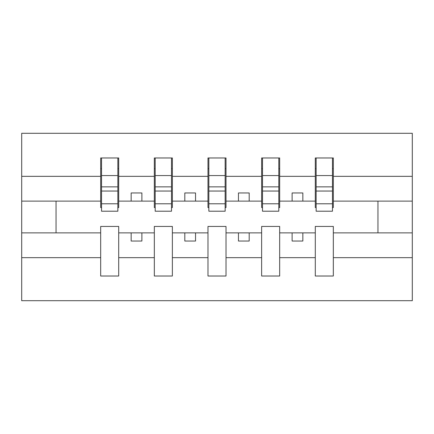<?xml version="1.0" encoding="UTF-8"?>
<svg xmlns="http://www.w3.org/2000/svg" width="434" height="434" viewBox="0 0 434 434"><rect width="100%" height="100%" fill="white"/><g stroke="black" fill="none" stroke-linecap="round" stroke-linejoin="round"><path stroke-width="0.65" d="M315.296 257.671L279.67 257.671L279.67 226.445L261.642 226.445L261.642 257.671L226.016 257.671L226.016 226.445L207.984 226.445L207.984 257.671L172.358 257.671L172.358 226.445L154.33 226.445L154.33 257.671L118.704 257.671L118.704 226.445L100.677 226.445L100.677 257.671L21.7 257.671L21.7 300.702L412.3 300.702L412.3 257.671L333.323 257.671L333.323 276.019L315.296 276.019L315.296 232.879L292.115 232.879L292.115 241.038L302.845 241.038L302.845 232.879M333.323 257.671L333.323 226.445L315.296 226.445L315.296 232.879M261.642 257.671L261.642 276.019L279.67 276.019L279.67 257.671M207.984 257.671L207.984 276.019L226.016 276.019L226.016 257.671M154.33 257.671L154.33 276.019L172.358 276.019L172.358 257.671M316.153 203.79L332.466 203.79L332.466 211.206L316.153 211.206L316.153 157.981L315.296 157.981L315.296 176.329L279.67 176.329L279.67 207.555L278.807 207.555M316.153 207.555L315.296 207.555L315.296 176.329M262.499 203.79L278.807 203.79L278.807 211.206L262.499 211.206L262.499 157.981L261.642 157.981L261.642 176.329L226.016 176.329L226.016 207.555L225.154 207.555M262.499 207.555L261.642 207.555L261.642 176.329M208.846 203.79L225.154 203.79L225.154 211.206L208.846 211.206L208.846 157.981L207.984 157.981L207.984 176.329L172.358 176.329L172.358 207.555L171.501 207.555M208.846 207.555L207.984 207.555L207.984 176.329M155.193 203.79L171.501 203.79L171.501 211.206L155.193 211.206L155.193 157.981L154.33 157.981L154.33 176.329L118.704 176.329L118.704 157.981L117.847 157.981L117.847 211.206L101.534 211.206L101.534 191.047L117.847 191.047M155.193 207.555L154.33 207.555L154.33 176.329M100.677 257.671L100.677 276.019L118.704 276.019L118.704 257.671M101.534 191.047L101.534 157.981L100.677 157.981L100.677 176.329L21.7 176.329L21.7 133.298L412.3 133.298L412.3 176.329L333.323 176.329L333.323 207.555L332.466 207.555M101.534 207.555L100.677 207.555L100.677 176.329M315.296 157.981L333.323 157.981L333.323 176.329M261.642 157.981L279.67 157.981L279.67 176.329M207.984 157.981L226.016 157.981L226.016 176.329M154.33 157.981L172.358 157.981L172.358 176.329M100.677 157.981L118.704 157.981M292.115 232.879L279.67 232.879M315.296 201.121L302.845 201.121L302.845 192.962L292.115 192.962L292.115 201.121L279.67 201.121M292.115 201.121L302.845 201.121M249.192 241.038L249.192 232.879L238.461 232.879L238.461 241.038L249.192 241.038M238.461 232.879L226.016 232.879M261.642 232.879L249.192 232.879M261.642 201.121L249.192 201.121L249.192 192.962L238.461 192.962L238.461 201.121L226.016 201.121M238.461 201.121L249.192 201.121M195.539 241.038L195.539 232.879L184.808 232.879L184.808 241.038L195.539 241.038M184.808 232.879L172.358 232.879M207.984 232.879L195.539 232.879M207.984 201.121L195.539 201.121L195.539 192.962L184.808 192.962L184.808 201.121L172.358 201.121M184.808 201.121L195.539 201.121M141.885 241.038L141.885 232.879L131.155 232.879L131.155 241.038L141.885 241.038M131.155 232.879L118.704 232.879M154.33 232.879L141.885 232.879M154.33 201.121L141.885 201.121L141.885 192.962L131.155 192.962L131.155 201.121L118.704 201.121L118.704 176.329M131.155 201.121L141.885 201.121M118.704 201.121L118.704 207.555L117.847 207.555M100.677 232.879L21.7 232.879L21.7 176.329M21.7 257.671L21.7 232.879M100.677 201.121L21.7 201.121M412.3 257.671L412.3 176.329M56.04 232.879L56.04 201.121M412.3 201.121L377.96 201.121L377.96 232.879L333.323 232.879M412.3 232.879L377.96 232.879M377.96 201.121L333.323 201.121M117.847 168.712L118.704 168.712M100.677 168.712L101.534 168.712M101.534 186.864L117.847 186.864M172.358 157.981L171.501 157.981L171.501 203.79M171.501 168.712L172.358 168.712M154.33 168.712L155.193 168.712M155.193 191.047L171.501 191.047M155.193 186.864L171.501 186.864M226.016 157.981L225.154 157.981L225.154 203.79M225.154 168.712L226.016 168.712M207.984 168.712L208.846 168.712M208.846 191.047L225.154 191.047M208.846 186.864L225.154 186.864M279.67 157.981L278.807 157.981L278.807 203.79M278.807 168.712L279.67 168.712M261.642 168.712L262.499 168.712M262.499 191.047L278.807 191.047M262.499 186.864L278.807 186.864M333.323 157.981L332.466 157.981L332.466 203.79M332.466 168.712L333.323 168.712M315.296 168.712L316.153 168.712M316.153 191.047L332.466 191.047M316.153 186.864L332.466 186.864M101.534 203.79L117.847 203.79M101.534 175.569L117.847 175.569M155.193 175.569L171.501 175.569M208.846 175.569L225.154 175.569M262.499 175.569L278.807 175.569M316.153 175.569L332.466 175.569"/></g></svg>
